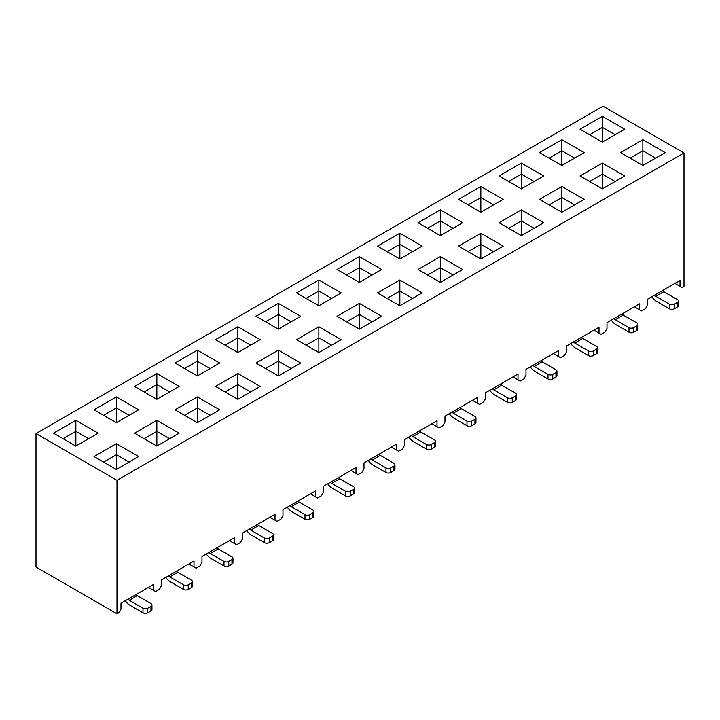 <?xml version="1.0" encoding="UTF-8"?>
<svg xmlns="http://www.w3.org/2000/svg" width="720" height="720" viewBox="0 0 720 720"><rect width="100%" height="100%" fill="white"/><g stroke="black" fill="none" stroke-linecap="round" stroke-linejoin="round"><path stroke-width="1.08" d="M477.513 397.377L477.513 403.272L479.583 404.46L483.417 402.255L485.487 398.664L485.487 392.769L518.013 373.995L518.013 379.881L520.083 381.078L523.917 378.873L525.987 375.282L525.987 369.387L558.513 350.613L558.513 356.499L560.583 357.696L564.417 355.491L566.487 351.9L566.487 346.005L599.013 327.231L599.013 333.117L601.083 334.314L604.917 332.109L606.987 328.518L606.987 322.623L639.513 303.849L639.513 309.735L641.583 310.932L645.417 308.727L647.487 305.136L647.487 299.241L680.013 280.467L680.013 286.353L682.083 287.55L684 286.443L684 152.964L117 480.321L117 613.8L118.917 612.693L120.987 609.111L120.987 603.216L153.513 584.433L153.513 590.328L155.583 591.525L159.417 589.311L161.487 585.729L161.487 579.834L194.013 561.051L194.013 566.946L196.083 568.143L199.917 565.929L201.987 562.338L201.987 556.452L234.513 537.669L234.513 543.564L236.583 544.761L240.417 542.547L242.487 538.956L242.487 533.07L275.013 514.287L275.013 520.182L277.083 521.379L280.917 519.165L282.987 515.574L282.987 509.688L315.513 490.905L315.513 496.8L317.583 497.997L321.417 495.783L323.487 492.192L323.487 486.306L356.013 467.523L356.013 473.418L358.083 474.615L361.917 472.401L363.987 468.81L363.987 462.924L396.513 444.141L396.513 450.036L398.583 451.233L402.417 449.019L404.487 445.428L404.487 439.542L437.013 420.759L437.013 426.654L439.083 427.851L442.917 425.637L444.987 422.046L444.987 416.16L477.513 397.377L444.987 416.16L444.987 422.046L442.917 425.637L439.083 427.851L431.91 423.702L439.083 427.851L431.91 423.702L437.013 426.654L437.013 420.759L404.487 439.542L404.487 445.428L402.417 449.019L398.583 451.233L391.41 447.084L398.583 451.233L391.41 447.084L396.513 450.036L396.513 444.141L363.987 462.924L363.987 468.81L361.917 472.401L358.083 474.615L350.91 470.466L358.083 474.615L350.91 470.466L356.013 473.418L356.013 467.523L323.487 486.306L323.487 492.192L321.417 495.783L317.583 497.997L310.41 493.848L317.583 497.997L310.41 493.848L315.513 496.8L315.513 490.905L282.987 509.688L282.987 515.574L280.917 519.165L277.083 521.379L269.91 517.23L277.083 521.379L269.91 517.23L275.013 520.182L275.013 514.287L242.487 533.07L242.487 538.956L240.417 542.547L236.583 544.761L229.41 540.621L236.583 544.761L229.41 540.621L234.513 543.564L234.513 537.669L201.987 556.452L201.987 562.338L199.917 565.929L196.083 568.143L188.91 564.003L196.083 568.143L188.91 564.003L194.013 566.946L194.013 561.051L161.487 579.834L161.487 585.729L159.417 589.311L155.583 591.525L148.41 587.385L155.583 591.525L148.41 587.385L153.513 590.328L153.513 584.433L120.987 603.216L120.987 609.111L118.917 612.693L117 613.8L36 567.036L36 433.557L603 106.2L684 152.964L603 106.2L36 433.557L117 480.321L684 152.964L684 286.443L682.083 287.55L674.91 283.41L682.083 287.55L674.91 283.41L680.013 286.353L680.013 280.467L647.487 299.241L647.487 305.136L645.417 308.727L641.583 310.932L634.41 306.792L641.583 310.932L634.41 306.792L639.513 309.735L639.513 303.849L606.987 322.623L606.987 328.518L604.917 332.109L601.083 334.314L593.91 330.174L601.083 334.314L593.91 330.174L599.013 333.117L599.013 327.231L566.487 346.005L566.487 351.9L564.417 355.491L560.583 357.696L553.41 353.556L560.583 357.696L553.41 353.556L558.513 356.499L558.513 350.613L525.987 369.387L525.987 375.282L523.917 378.873L520.083 381.078L512.91 376.938L520.083 381.078L512.91 376.938L518.013 379.881L518.013 373.995L485.487 392.769L485.487 398.664L483.417 402.255L479.583 404.46L472.41 400.32L479.583 404.46L472.41 400.32L477.513 403.272L477.513 397.377M521.361 235.629L499.041 222.741L521.361 209.853L543.681 222.741L521.361 235.629L521.361 220.905L508.608 228.267L521.361 220.905L521.361 235.629L543.681 222.741L521.361 209.853L499.041 222.741L521.361 235.629M602.361 188.865L580.041 175.977L602.361 163.089L624.681 175.977L602.361 188.865L602.361 174.132L589.608 181.503L602.361 174.132L602.361 188.865L624.681 175.977L602.361 163.089L580.041 175.977L602.361 188.865M642.861 165.483L620.541 152.595L642.861 139.707L665.181 152.595L642.861 165.483L642.861 150.75L655.614 158.121L642.861 150.75L630.108 158.121L642.861 150.75L642.861 165.483L665.181 152.595L642.861 139.707L620.541 152.595L642.861 165.483M359.361 329.157L337.041 316.269L359.361 303.381L381.681 316.269L359.361 329.157L359.361 314.433L346.608 321.795L359.361 314.433L359.361 329.157L381.681 316.269L359.361 303.381L337.041 316.269L359.361 329.157M197.361 422.694L175.041 409.806L197.361 396.918L219.681 409.806L197.361 422.694L197.361 407.961L210.114 415.323L197.361 407.961L184.608 415.323L197.361 407.961L197.361 422.694L219.681 409.806L197.361 396.918L175.041 409.806L197.361 422.694M278.361 375.921L256.041 363.033L278.361 350.145L300.681 363.033L278.361 375.921L278.361 361.197L291.114 368.559L278.361 361.197L265.608 368.559L278.361 361.197L278.361 375.921L300.681 363.033L278.361 350.145L278.361 361.197L278.361 350.145L256.041 363.033L278.361 375.921M116.361 469.458L94.041 456.57L116.361 443.682L138.681 456.57L116.361 469.458L116.361 454.725L129.114 462.087L116.361 454.725L103.608 462.087L116.361 454.725L116.361 469.458L138.681 456.57L116.361 443.682L94.041 456.57L116.361 469.458M561.861 212.247L539.541 199.359L561.861 186.471L584.181 199.359L561.861 212.247L561.861 197.523L549.108 204.885L561.861 197.523L561.861 212.247L584.181 199.359L561.861 186.471L539.541 199.359L561.861 212.247M480.861 259.011L458.541 246.123L480.861 233.235L503.181 246.123L480.861 259.011L480.861 244.287L468.108 251.649L480.861 244.287L480.861 259.011L503.181 246.123L480.861 233.235L458.541 246.123L480.861 259.011M318.861 352.539L296.541 339.651L318.861 326.763L341.181 339.651L318.861 352.539L318.861 337.815L306.108 345.177L318.861 337.815L318.861 352.539L341.181 339.651L318.861 326.763L296.541 339.651L318.861 352.539M440.361 282.393L418.041 269.505L440.361 256.617L462.681 269.505L440.361 282.393L440.361 267.669L453.114 275.031L440.361 267.669L427.608 275.031L440.361 267.669L440.361 282.393L462.681 269.505L440.361 256.617L418.041 269.505L440.361 282.393M399.861 305.775L377.541 292.887L399.861 279.999L422.181 292.887L399.861 305.775L399.861 291.051L387.108 298.413L399.861 291.051L399.861 305.775L422.181 292.887L399.861 279.999L377.541 292.887L399.861 305.775M237.861 399.303L215.541 386.415L237.861 373.527L260.181 386.415L237.861 399.303L237.861 384.579L225.108 391.941L237.861 384.579L237.861 399.303L260.181 386.415L237.861 373.527L215.541 386.415L237.861 399.303M156.861 446.076L134.541 433.188L156.861 420.3L179.181 433.188L156.861 446.076L156.861 431.343L169.614 438.705L156.861 431.343L144.108 438.705L156.861 431.343L156.861 446.076L179.181 433.188L156.861 420.3L134.541 433.188L156.861 446.076M561.861 165.483L539.541 152.595L561.861 139.707L584.181 152.595L561.861 165.483L561.861 150.75L574.614 158.121L561.861 150.75L549.108 158.121L561.861 150.75L561.861 165.483L584.181 152.595L561.861 139.707L539.541 152.595L561.861 165.483M75.861 446.076L53.541 433.188L75.861 420.3L98.181 433.188L75.861 446.076L75.861 431.343L88.614 438.705L75.861 431.343L63.108 438.705L75.861 431.343L75.861 446.076L98.181 433.188L75.861 420.3L53.541 433.188L75.861 446.076M318.861 305.775L296.541 292.887L318.861 279.999L341.181 292.887L318.861 305.775L318.861 291.051L331.614 298.413L318.861 291.051L306.108 298.413L318.861 291.051L318.861 305.775L341.181 292.887L318.861 279.999L296.541 292.887L318.861 305.775M602.361 142.101L580.041 129.213L602.361 116.325L624.681 129.213L602.361 142.101L602.361 127.368L615.114 134.739L602.361 127.368L589.608 134.739L602.361 127.368L602.361 142.101L624.681 129.213L602.361 116.325L602.361 127.368L602.361 116.325L580.041 129.213L602.361 142.101M440.361 235.629L418.041 222.741L440.361 209.853L462.681 222.741L440.361 235.629L440.361 220.905L453.114 228.267L440.361 220.905L427.608 228.267L440.361 220.905L440.361 235.629L462.681 222.741L440.361 209.853L418.041 222.741L440.361 235.629M156.861 399.303L134.541 386.415L156.861 373.527L179.181 386.415L156.861 399.303L156.861 384.579L169.614 391.941L156.861 384.579L144.108 391.941L156.861 384.579L156.861 399.303L179.181 386.415L156.861 373.527L134.541 386.415L156.861 399.303M399.861 259.011L377.541 246.123L399.861 233.235L422.181 246.123L399.861 259.011L399.861 244.287L412.614 251.649L399.861 244.287L387.108 251.649L399.861 244.287L399.861 259.011L422.181 246.123L399.861 233.235L377.541 246.123L399.861 259.011M237.861 352.539L215.541 339.651L237.861 326.763L260.181 339.651L237.861 352.539L237.861 337.815L250.614 345.177L237.861 337.815L225.108 345.177L237.861 337.815L237.861 352.539L260.181 339.651L237.861 326.763L215.541 339.651L237.861 352.539M359.361 282.393L337.041 269.505L359.361 256.617L381.681 269.505L359.361 282.393L359.361 267.669L372.114 275.031L359.361 267.669L346.608 275.031L359.361 267.669L359.361 282.393L381.681 269.505L359.361 256.617L337.041 269.505L359.361 282.393M116.361 422.694L94.041 409.806L116.361 396.918L138.681 409.806L116.361 422.694L116.361 407.961L129.114 415.323L116.361 407.961L103.608 415.323L116.361 407.961L116.361 422.694L138.681 409.806L116.361 396.918L94.041 409.806L116.361 422.694M521.361 188.865L499.041 175.977L521.361 163.089L543.681 175.977L521.361 188.865L521.361 174.132L508.608 181.503L521.361 174.132L521.361 188.865L543.681 175.977L521.361 163.089L499.041 175.977L521.361 188.865M480.861 212.247L458.541 199.359L480.861 186.471L503.181 199.359L480.861 212.247L480.861 197.523L493.614 204.885L480.861 197.523L468.108 204.885L480.861 197.523L480.861 212.247L503.181 199.359L480.861 186.471L458.541 199.359L480.861 212.247M197.361 375.921L175.041 363.033L197.361 350.145L219.681 363.033L197.361 375.921L197.361 361.197L210.114 368.559L197.361 361.197L184.608 368.559L197.361 361.197L197.361 375.921L219.681 363.033L197.361 350.145L175.041 363.033L197.361 375.921M278.361 329.157L256.041 316.269L278.361 303.381L300.681 316.269L278.361 329.157L278.361 314.433L291.114 321.795L278.361 314.433L265.608 321.795L278.361 314.433L278.361 329.157L300.681 316.269L278.361 303.381L256.041 316.269L278.361 329.157M36 433.557L117 480.321L117 613.8L36 567.036L36 433.557M663.75 291.699L677.466 299.61L663.75 291.699L655.776 296.298A4.509 2.601 60 0 1 654.462 295.218A4.509 2.601 60 0 0 655.776 296.298L669.492 304.218L655.776 296.298L663.75 291.699A4.509 2.601 -120 0 1 662.436 290.61A4.509 2.601 -120 0 0 663.75 291.699M656.577 301.365L669.492 308.817L669.492 304.218A3.384 1.953 0 0 0 674.271 304.218L677.466 302.373A3.384 1.953 0 0 0 677.466 299.61A3.384 1.953 180 0 1 678.456 300.996A3.384 1.953 180 0 1 677.466 302.373L674.271 304.218A3.384 1.953 180 0 1 669.492 304.218L669.492 308.817L656.577 301.365A11.277 6.507 60 0 1 651.789 296.757A11.277 6.507 -120 0 0 656.577 301.365M677.466 304.218A3.384 1.953 180 0 1 677.466 306.972L674.271 308.817A3.384 1.953 180 0 1 669.492 308.817A3.384 1.953 0 0 0 674.271 308.817L674.271 304.218L674.271 308.817L677.466 306.972L677.466 302.373L677.466 306.972A3.384 1.953 0 0 0 678.456 305.595L678.456 300.996M602.361 174.132L615.114 181.503L602.361 174.132L602.361 163.089L602.361 174.132M636.966 327.6A3.384 1.953 180 0 1 636.966 330.363L633.771 332.199A3.384 1.953 180 0 1 628.992 332.199L616.077 324.747L628.992 332.199L628.992 327.6L615.276 319.68A4.509 2.601 60 0 1 613.962 318.6A4.509 2.601 60 0 0 615.276 319.68L628.992 327.6A3.384 1.953 0 0 0 633.771 327.6L636.966 325.755A3.384 1.953 0 0 0 636.966 322.992L623.25 315.081L636.966 322.992A3.384 1.953 180 0 1 637.956 324.378A3.384 1.953 180 0 1 636.966 325.755L633.771 327.6A3.384 1.953 180 0 1 628.992 327.6L628.992 332.199A3.384 1.953 0 0 0 633.771 332.199L633.771 327.6L633.771 332.199L636.966 330.363L636.966 325.755L636.966 330.363A3.384 1.953 0 0 0 637.956 328.977L637.956 324.378M621.936 313.992A4.509 2.601 -120 0 0 623.25 315.081L615.276 319.68L623.25 315.081A4.509 2.601 -120 0 1 621.936 313.992M611.289 320.139A11.277 6.507 -120 0 0 616.077 324.747A11.277 6.507 60 0 1 611.289 320.139M642.861 150.75L642.861 139.707L642.861 150.75M561.861 150.75L561.861 139.707L561.861 150.75M521.361 174.132L534.114 181.503L521.361 174.132L521.361 163.089L521.361 174.132M318.861 337.815L331.614 345.177L318.861 337.815L318.861 326.763L318.861 337.815M237.861 384.579L250.614 391.941L237.861 384.579L237.861 373.527L237.861 384.579M561.861 197.523L574.614 204.885L561.861 197.523L561.861 186.471L561.861 197.523M521.361 220.905L534.114 228.267L521.361 220.905L521.361 209.853L521.361 220.905M480.861 244.287L493.614 251.649L480.861 244.287L480.861 233.235L480.861 244.287M399.861 291.051L412.614 298.413L399.861 291.051L399.861 279.999L399.861 291.051M359.361 314.433L372.114 321.795L359.361 314.433L359.361 303.381L359.361 314.433M575.577 348.129L588.492 355.581L588.492 350.982L574.776 343.062A4.509 2.601 60 0 1 573.462 341.982A4.509 2.601 60 0 0 574.776 343.062L588.492 350.982A3.384 1.953 0 0 0 593.271 350.982L596.466 349.137A3.384 1.953 0 0 0 596.466 346.374L582.75 338.463L596.466 346.374A3.384 1.953 180 0 1 597.456 347.76A3.384 1.953 180 0 1 596.466 349.137L593.271 350.982A3.384 1.953 180 0 1 588.492 350.982L588.492 355.581L575.577 348.129A11.277 6.507 60 0 1 570.789 343.521A11.277 6.507 -120 0 0 575.577 348.129M494.577 394.893L507.492 402.345L507.492 397.746L493.776 389.826A4.509 2.601 60 0 1 492.462 388.746A4.509 2.601 60 0 0 493.776 389.826L507.492 397.746A3.384 1.953 0 0 0 512.271 397.746L515.466 395.901A3.384 1.953 0 0 0 515.466 393.138L501.75 385.227L515.466 393.138A3.384 1.953 180 0 1 516.456 394.524A3.384 1.953 180 0 1 515.466 395.901L512.271 397.746A3.384 1.953 180 0 1 507.492 397.746L507.492 402.345L494.577 394.893A11.277 6.507 60 0 1 489.789 390.285A11.277 6.507 -120 0 0 494.577 394.893M454.077 418.275L466.992 425.727L466.992 421.128L453.276 413.208A4.509 2.601 60 0 1 451.962 412.128A4.509 2.601 60 0 0 453.276 413.208L466.992 421.128A3.384 1.953 0 0 0 471.771 421.128L474.966 419.283A3.384 1.953 0 0 0 474.966 416.52L461.25 408.609L474.966 416.52A3.384 1.953 180 0 1 475.956 417.906A3.384 1.953 180 0 1 474.966 419.283L471.771 421.128A3.384 1.953 180 0 1 466.992 421.128L466.992 425.727L454.077 418.275A11.277 6.507 60 0 1 449.289 413.667A11.277 6.507 -120 0 0 454.077 418.275M413.577 441.657L426.492 449.109L426.492 444.51L412.776 436.59A4.509 2.601 60 0 1 411.462 435.51A4.509 2.601 60 0 0 412.776 436.59L426.492 444.51A3.384 1.953 0 0 0 431.271 444.51L434.466 442.665A3.384 1.953 0 0 0 434.466 439.902L420.75 431.991L434.466 439.902A3.384 1.953 180 0 1 435.456 441.288A3.384 1.953 180 0 1 434.466 442.665L431.271 444.51A3.384 1.953 180 0 1 426.492 444.51L426.492 449.109L413.577 441.657A11.277 6.507 60 0 1 408.789 437.049A11.277 6.507 -120 0 0 413.577 441.657M373.077 465.039L385.992 472.491L385.992 467.892L372.276 459.972A4.509 2.601 60 0 1 370.962 458.892A4.509 2.601 60 0 0 372.276 459.972L385.992 467.892A3.384 1.953 0 0 0 390.771 467.892L393.966 466.047A3.384 1.953 0 0 0 393.966 463.293L380.25 455.373L393.966 463.293A3.384 1.953 180 0 1 394.956 464.67A3.384 1.953 180 0 1 393.966 466.047L390.771 467.892A3.384 1.953 180 0 1 385.992 467.892L385.992 472.491L373.077 465.039A11.277 6.507 60 0 1 368.289 460.431A11.277 6.507 -120 0 0 373.077 465.039M332.577 488.421L345.492 495.873L345.492 491.274L331.776 483.354A4.509 2.601 60 0 1 330.462 482.274A4.509 2.601 60 0 0 331.776 483.354L345.492 491.274A3.384 1.953 0 0 0 350.271 491.274L353.466 489.429L350.271 491.274A3.384 1.953 180 0 1 345.492 491.274L345.492 495.873L332.577 488.421A11.277 6.507 60 0 1 327.789 483.813A11.277 6.507 -120 0 0 332.577 488.421M292.077 511.803L304.992 519.255L304.992 514.656L291.276 506.736A4.509 2.601 60 0 1 289.962 505.656A4.509 2.601 60 0 0 291.276 506.736L304.992 514.656A3.384 1.953 0 0 0 309.771 514.656L312.966 512.811L309.771 514.656A3.384 1.953 180 0 1 304.992 514.656L304.992 519.255L292.077 511.803A11.277 6.507 60 0 1 287.289 507.204A11.277 6.507 -120 0 0 292.077 511.803M251.577 535.185L264.492 542.646L264.492 538.038L250.776 530.118A4.509 2.601 60 0 1 249.462 529.038A4.509 2.601 60 0 0 250.776 530.118L264.492 538.038A3.384 1.953 0 0 0 269.271 538.038L272.466 536.202L269.271 538.038A3.384 1.953 180 0 1 264.492 538.038L264.492 542.646L251.577 535.185A11.277 6.507 60 0 1 246.789 530.586A11.277 6.507 -120 0 0 251.577 535.185M211.077 558.567L223.992 566.028L223.992 561.42L210.276 553.509A4.509 2.601 60 0 1 208.962 552.42A4.509 2.601 60 0 0 210.276 553.509L223.992 561.42A3.384 1.953 0 0 0 228.771 561.42L231.966 559.584L228.771 561.42A3.384 1.953 180 0 1 223.992 561.42L223.992 566.028L211.077 558.567A11.277 6.507 60 0 1 206.289 553.968A11.277 6.507 -120 0 0 211.077 558.567M596.466 350.982A3.384 1.953 180 0 1 596.466 353.745L593.271 355.581A3.384 1.953 180 0 1 588.492 355.581A3.384 1.953 0 0 0 593.271 355.581L593.271 350.982L593.271 355.581L596.466 353.745L596.466 349.137L596.466 353.745A3.384 1.953 0 0 0 597.456 352.359L597.456 347.76M170.577 581.949L183.492 589.41L183.492 584.802L169.776 576.891A4.509 2.601 60 0 1 168.462 575.802A4.509 2.601 60 0 0 169.776 576.891L183.492 584.802A3.384 1.953 0 0 0 188.271 584.802L191.466 582.966L188.271 584.802A3.384 1.953 180 0 1 183.492 584.802L183.492 589.41L170.577 581.949A11.277 6.507 60 0 1 165.789 577.35A11.277 6.507 -120 0 0 170.577 581.949M555.966 374.364A3.384 1.953 180 0 1 555.966 377.127L552.771 378.963A3.384 1.953 180 0 1 547.992 378.963L535.077 371.511L547.992 378.963L547.992 374.364L534.276 366.444A4.509 2.601 60 0 1 532.962 365.364A4.509 2.601 60 0 0 534.276 366.444L547.992 374.364A3.384 1.953 0 0 0 552.771 374.364L555.966 372.519A3.384 1.953 0 0 0 555.966 369.756L542.25 361.845L555.966 369.756A3.384 1.953 180 0 1 556.956 371.142A3.384 1.953 180 0 1 555.966 372.519L552.771 374.364A3.384 1.953 180 0 1 547.992 374.364L547.992 378.963A3.384 1.953 0 0 0 552.771 378.963L552.771 374.364L552.771 378.963L555.966 377.127L555.966 372.519L555.966 377.127A3.384 1.953 0 0 0 556.956 375.741L556.956 371.142M515.466 397.746A3.384 1.953 180 0 1 515.466 400.509L512.271 402.345A3.384 1.953 180 0 1 507.492 402.345A3.384 1.953 0 0 0 512.271 402.345L512.271 397.746L512.271 402.345L515.466 400.509L515.466 395.901L515.466 400.509A3.384 1.953 0 0 0 516.456 399.123L516.456 394.524M474.966 421.128A3.384 1.953 180 0 1 474.966 423.891L471.771 425.727A3.384 1.953 180 0 1 466.992 425.727A3.384 1.953 0 0 0 471.771 425.727L471.771 421.128L471.771 425.727L474.966 423.891L474.966 419.283L474.966 423.891A3.384 1.953 0 0 0 475.956 422.505L475.956 417.906M434.466 444.51A3.384 1.953 180 0 1 434.466 447.273L431.271 449.109A3.384 1.953 180 0 1 426.492 449.109A3.384 1.953 0 0 0 431.271 449.109L431.271 444.51L431.271 449.109L434.466 447.273L434.466 442.665L434.466 447.273A3.384 1.953 0 0 0 435.456 445.887L435.456 441.288M393.966 467.892A3.384 1.953 180 0 1 393.966 470.655L390.771 472.491A3.384 1.953 180 0 1 385.992 472.491A3.384 1.953 0 0 0 390.771 472.491L390.771 467.892L390.771 472.491L393.966 470.655L393.966 466.047L393.966 470.655A3.384 1.953 0 0 0 394.956 469.269L394.956 464.67M353.466 491.274A3.384 1.953 180 0 1 353.466 494.037L350.271 495.873A3.384 1.953 180 0 1 345.492 495.873A3.384 1.953 0 0 0 350.271 495.873L350.271 491.274L350.271 495.873L353.466 494.037L353.466 489.429A3.384 1.953 0 0 0 353.466 486.675L339.75 478.755L353.466 486.675A3.384 1.953 180 0 1 354.456 488.052A3.384 1.953 180 0 1 353.466 489.429L353.466 494.037A3.384 1.953 0 0 0 354.456 492.651L354.456 488.052M312.966 514.656A3.384 1.953 180 0 1 312.966 517.419L309.771 519.255A3.384 1.953 180 0 1 304.992 519.255A3.384 1.953 0 0 0 309.771 519.255L309.771 514.656L309.771 519.255L312.966 517.419L312.966 512.811A3.384 1.953 0 0 0 312.966 510.057L299.25 502.137L312.966 510.057A3.384 1.953 180 0 1 313.956 511.434A3.384 1.953 180 0 1 312.966 512.811L312.966 517.419A3.384 1.953 0 0 0 313.956 516.042L313.956 511.434M272.466 538.038A3.384 1.953 180 0 1 272.466 540.801L269.271 542.646A3.384 1.953 180 0 1 264.492 542.646A3.384 1.953 0 0 0 269.271 542.646L269.271 538.038L269.271 542.646L272.466 540.801L272.466 536.202A3.384 1.953 0 0 0 272.466 533.439L258.75 525.519L272.466 533.439A3.384 1.953 180 0 1 273.456 534.816A3.384 1.953 180 0 1 272.466 536.202L272.466 540.801A3.384 1.953 0 0 0 273.456 539.424L273.456 534.816M231.966 561.42A3.384 1.953 180 0 1 231.966 564.183L228.771 566.028A3.384 1.953 180 0 1 223.992 566.028A3.384 1.953 0 0 0 228.771 566.028L228.771 561.42L228.771 566.028L231.966 564.183L231.966 559.584A3.384 1.953 0 0 0 231.966 556.821L218.25 548.901L231.966 556.821A3.384 1.953 180 0 1 232.956 558.198A3.384 1.953 180 0 1 231.966 559.584L231.966 564.183A3.384 1.953 0 0 0 232.956 562.806L232.956 558.198M581.436 337.374A4.509 2.601 -120 0 0 582.75 338.463L574.776 343.062L582.75 338.463A4.509 2.601 -120 0 1 581.436 337.374M191.466 584.802A3.384 1.953 180 0 1 191.466 587.565L188.271 589.41A3.384 1.953 180 0 1 183.492 589.41A3.384 1.953 0 0 0 188.271 589.41L188.271 584.802L188.271 589.41L191.466 587.565L191.466 582.966A3.384 1.953 0 0 0 191.466 580.203L177.75 572.283L191.466 580.203A3.384 1.953 180 0 1 192.456 581.58A3.384 1.953 180 0 1 191.466 582.966L191.466 587.565A3.384 1.953 0 0 0 192.456 586.188L192.456 581.58M500.436 384.138A4.509 2.601 -120 0 0 501.75 385.227L493.776 389.826L501.75 385.227A4.509 2.601 -120 0 1 500.436 384.138M459.936 407.52A4.509 2.601 -120 0 0 461.25 408.609L453.276 413.208L461.25 408.609A4.509 2.601 -120 0 1 459.936 407.52M419.436 430.902A4.509 2.601 -120 0 0 420.75 431.991L412.776 436.59L420.75 431.991A4.509 2.601 -120 0 1 419.436 430.902M338.436 477.675A4.509 2.601 -120 0 0 339.75 478.755L331.776 483.354L339.75 478.755A4.509 2.601 -120 0 1 338.436 477.675M378.936 454.284A4.509 2.601 -120 0 0 380.25 455.373L372.276 459.972L380.25 455.373A4.509 2.601 -120 0 1 378.936 454.284M297.936 501.057A4.509 2.601 -120 0 0 299.25 502.137L291.276 506.736L299.25 502.137A4.509 2.601 -120 0 1 297.936 501.057M257.436 524.439A4.509 2.601 -120 0 0 258.75 525.519L250.776 530.118L258.75 525.519A4.509 2.601 -120 0 1 257.436 524.439M216.936 547.821A4.509 2.601 -120 0 0 218.25 548.901L210.276 553.509L218.25 548.901A4.509 2.601 -120 0 1 216.936 547.821M176.436 571.203A4.509 2.601 -120 0 0 177.75 572.283L169.776 576.891L177.75 572.283A4.509 2.601 -120 0 1 176.436 571.203M137.25 595.665L150.966 603.585L137.25 595.665L129.276 600.273A4.509 2.601 60 0 1 127.962 599.184A4.509 2.601 60 0 0 129.276 600.273L142.992 608.184L129.276 600.273L137.25 595.665A4.509 2.601 -120 0 1 135.936 594.585A4.509 2.601 -120 0 0 137.25 595.665M130.077 605.331L142.992 612.792L142.992 608.184A3.384 1.953 0 0 0 147.771 608.184L150.966 606.348L147.771 608.184A3.384 1.953 180 0 1 142.992 608.184L142.992 612.792L130.077 605.331A11.277 6.507 60 0 1 125.289 600.732A11.277 6.507 -120 0 0 130.077 605.331M150.966 608.184A3.384 1.953 180 0 1 150.966 610.947L147.771 612.792A3.384 1.953 180 0 1 142.992 612.792A3.384 1.953 0 0 0 147.771 612.792L147.771 608.184L147.771 612.792L150.966 610.947L150.966 606.348A3.384 1.953 0 0 0 150.966 603.585A3.384 1.953 180 0 1 151.956 604.962A3.384 1.953 180 0 1 150.966 606.348L150.966 610.947A3.384 1.953 0 0 0 151.956 609.57L151.956 604.962M530.289 366.903A11.277 6.507 -120 0 0 535.077 371.511A11.277 6.507 60 0 1 530.289 366.903M540.936 360.756A4.509 2.601 -120 0 0 542.25 361.845L534.276 366.444L542.25 361.845A4.509 2.601 -120 0 1 540.936 360.756M440.361 267.669L440.361 256.617L440.361 267.669M116.361 454.725L116.361 443.682L116.361 454.725M237.861 337.815L237.861 326.763L237.861 337.815M440.361 220.905L440.361 209.853L440.361 220.905M278.361 314.433L278.361 303.381L278.361 314.433M359.361 267.669L359.361 256.617L359.361 267.669M156.861 384.579L156.861 373.527L156.861 384.579M156.861 431.343L156.861 420.3L156.861 431.343M197.361 407.961L197.361 396.918L197.361 407.961M75.861 431.343L75.861 420.3L75.861 431.343M116.361 407.961L116.361 396.918L116.361 407.961M399.861 244.287L399.861 233.235L399.861 244.287M318.861 291.051L318.861 279.999L318.861 291.051M197.361 361.197L197.361 350.145L197.361 361.197M480.861 197.523L480.861 186.471L480.861 197.523"/></g></svg>
